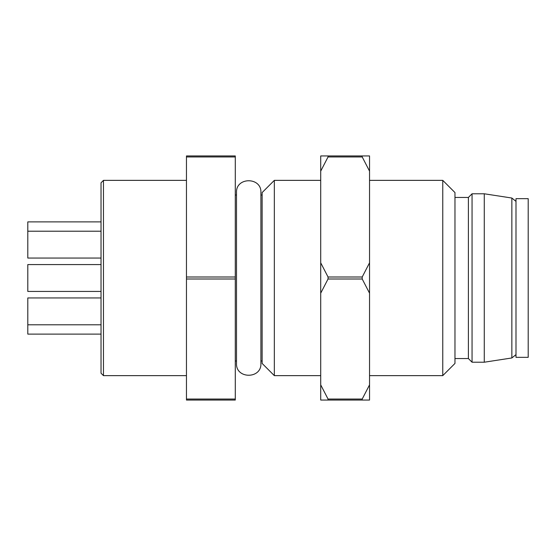 <?xml version="1.0" encoding="UTF-8"?>
<svg xmlns="http://www.w3.org/2000/svg" width="556" height="556" viewBox="0 0 556 556"><rect width="100%" height="100%" fill="white"/><g stroke="black" fill="none" stroke-linecap="round" stroke-linejoin="round"><path stroke-width="0.83" d="M274.337 375.641L262.133 363.436L262.133 192.564L274.337 180.359L274.337 375.641L320.715 375.641M260.91 278L260.91 363.436C261.667 379.178 235.744 379.178 236.502 363.436L236.502 192.564C235.751 176.822 261.667 176.822 260.91 192.564L260.91 278M101.032 221.886L27.8 221.886L27.8 258.06L101.032 258.06M101.032 297.94L27.8 297.94L27.8 334.114L101.032 334.114M101.032 264.573L27.8 264.573L27.8 291.427L101.032 291.427M101.032 373.201L101.032 182.799L103.472 180.359L103.472 375.641L101.032 373.201M186.462 399.048L235.285 399.048L235.285 400.049L186.462 400.049L186.462 155.951L235.285 155.951L235.285 156.952L186.462 156.952M235.285 399.048L235.285 279.001L186.462 279.001M186.462 276.999L235.285 276.999L235.285 279.001M235.285 276.999L235.285 156.952M369.538 171.137L362.213 156.952L362.213 155.951L369.538 155.951L369.538 293.186L362.213 279.001L328.04 279.001L320.715 293.186L320.715 384.863L328.04 399.048L362.213 399.048L369.538 384.863L369.538 400.049L320.715 400.049L320.715 384.863M320.715 293.186L320.715 262.814L328.04 276.999L362.213 276.999L369.538 262.814M362.213 156.952L328.04 156.952L320.715 171.137L320.715 262.814M320.715 171.137L320.715 155.951L362.213 155.951M369.538 293.186L369.538 384.863M362.213 279.001L362.213 276.999M328.04 276.999L328.04 279.001M362.213 400.049L362.213 399.048M328.04 399.048L328.04 400.049M328.04 155.951L328.04 156.952M528.2 278L528.2 198.666L515.996 198.666L515.996 357.334L528.2 357.334L528.2 278M515.996 354.888L515.996 201.112M511.854 198.033L511.854 357.967L484.276 362.213L484.276 193.787L511.854 198.033L515.669 201.112M454.968 197.45L468.395 197.45L472.058 193.787L472.058 362.213L484.276 362.213M468.395 197.45L468.395 358.55L472.058 362.213M454.968 278L454.968 363.436L442.764 375.641L442.764 180.359L454.968 192.564L454.968 278M274.337 180.359L320.715 180.359M262.133 195.01L260.91 195.01M262.133 360.99L260.91 360.99M27.8 324.787L101.032 324.787M27.8 231.213L101.032 231.213M186.462 180.359L103.472 180.359M186.462 375.641L103.472 375.641M236.502 195.01L235.285 195.01M236.502 360.99L235.285 360.99M511.854 357.967L515.669 354.888M472.058 193.787L484.276 193.787M454.968 358.55L468.395 358.55M369.538 375.641L442.764 375.641M369.538 180.359L442.764 180.359"/></g></svg>
